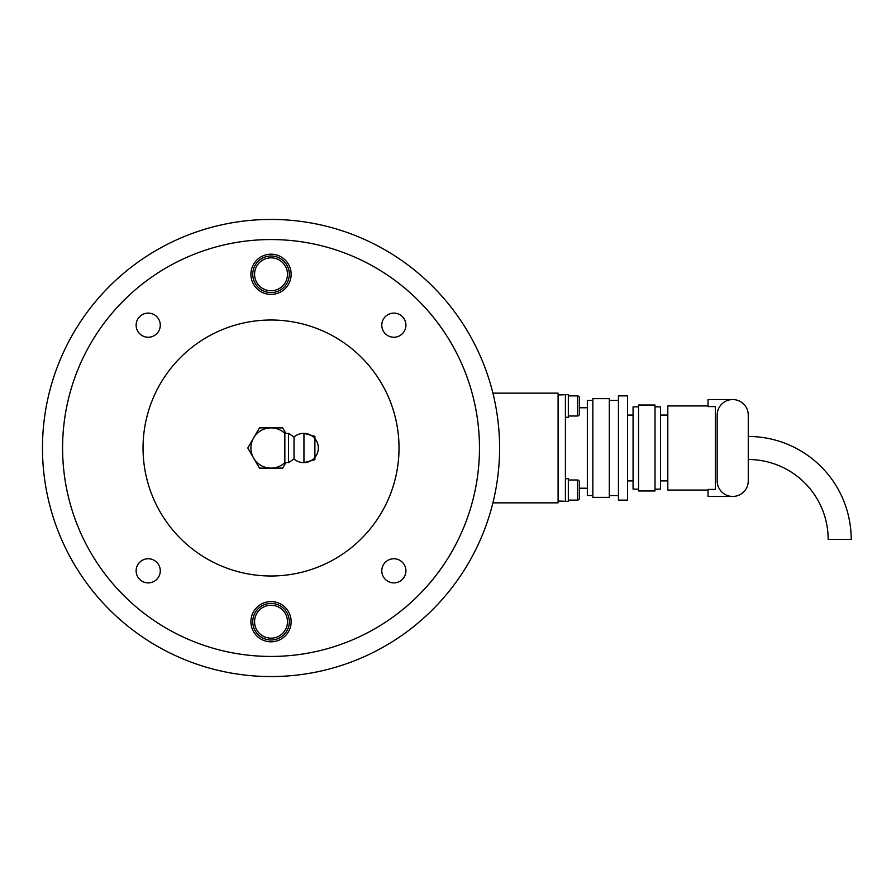 <?xml version="1.0" encoding="UTF-8"?>
<svg xmlns="http://www.w3.org/2000/svg" width="896" height="896" viewBox="0 0 896 896"><rect width="100%" height="100%" fill="white"/><g stroke="black" fill="none" stroke-linecap="round" stroke-linejoin="round"><path stroke-width="1.34" d="M271.029 219.442A228.558 228.558 0 0 1 499.587 448A228.558 228.558 0 0 1 271.029 676.558A228.558 228.558 0 0 1 42.47 448A228.558 228.558 0 0 1 271.029 219.442L263.906 219.554L271.029 219.442M492.912 393.142L558.096 393.142L558.096 502.846L492.912 502.846M271.029 603.422A18.29 18.29 0 0 0 252.75 621.701A18.29 18.29 0 0 0 271.029 639.99A18.29 18.29 0 0 0 289.318 621.701A18.29 18.29 0 0 0 271.029 603.422M271.029 256.01A18.29 18.29 0 0 0 252.75 274.299A18.29 18.29 0 0 0 271.029 292.578A18.29 18.29 0 0 0 289.318 274.299A18.29 18.29 0 0 0 271.029 256.01M579.309 481.824A1.826 1.826 0 0 0 577.483 479.998L577.483 500.114A1.826 1.826 0 0 0 579.309 498.277L579.309 481.824M579.309 498.277L579.309 488.219L587.35 488.219M587.35 407.77L579.309 407.77L579.309 397.712A1.826 1.826 0 0 0 577.483 395.886L577.483 416.002A1.826 1.826 0 0 0 579.309 414.176L579.309 397.712M558.096 394.968L568.333 394.61L568.333 417.278L565.41 417.278L565.41 405.944M565.41 490.056L565.41 478.71L568.333 478.71L568.333 501.39L558.096 501.021M748.261 459.514A79.901 79.901 0 0 1 828.162 539.426L851.2 539.426A102.939 102.939 0 0 0 748.261 436.475M592.838 400.456L587.35 400.456L587.35 495.533L592.838 495.533M592.838 497.37L609.291 497.37L609.291 398.63L592.838 398.63L592.838 497.37M609.291 495.533L618.442 495.533M609.291 400.456L618.442 400.456M618.442 500.114L627.581 500.114L627.581 395.886L618.442 395.886L618.442 500.114M627.581 480.906L633.069 480.906M627.581 415.083L633.069 415.083M638.546 406.862L633.069 406.862L633.069 489.138L638.546 489.138M638.546 490.963L655.01 490.963L655.01 405.026L638.546 405.026L638.546 490.963M655.01 489.138L660.486 489.138L660.486 406.862L655.01 406.862M660.486 480.906L667.811 480.906M660.486 415.083L667.811 415.083M708.03 405.944L667.811 405.944L667.811 490.056L708.03 490.056M732.715 399.549L708.03 399.549L708.03 406.582L715.344 406.582L715.344 489.406L708.03 489.406L708.03 496.451L732.715 496.451M565.41 394.968L565.41 501.021M717.17 480.906L717.17 415.083A15.546 15.546 0 0 1 732.715 399.549A15.546 15.546 0 0 1 748.261 415.083L748.261 480.906A15.546 15.546 0 0 1 732.715 496.451A15.546 15.546 0 0 1 717.17 480.906M271.029 320.006A127.994 127.994 0 0 0 143.035 448A127.994 127.994 0 0 0 271.029 575.994A127.994 127.994 0 0 0 399.022 448A127.994 127.994 0 0 0 271.029 320.006M271.029 239.557A208.443 208.443 0 0 0 62.586 448A208.443 208.443 0 0 0 271.029 656.443A208.443 208.443 0 0 0 479.472 448A208.443 208.443 0 0 0 271.029 239.557M381.786 570.83A12.062 12.062 0 0 1 393.859 558.757A12.062 12.062 0 0 1 405.922 570.83A12.062 12.062 0 0 1 393.859 582.893A12.062 12.062 0 0 1 381.786 570.83M393.859 337.243A12.062 12.062 0 0 1 381.786 325.17A12.062 12.062 0 0 1 393.859 313.107A12.062 12.062 0 0 1 405.922 325.17A12.062 12.062 0 0 1 393.859 337.243M160.272 325.17A12.062 12.062 0 0 1 148.198 337.243A12.062 12.062 0 0 1 136.136 325.17A12.062 12.062 0 0 1 148.198 313.107A12.062 12.062 0 0 1 160.272 325.17M148.198 558.757A12.062 12.062 0 0 1 160.272 570.83A12.062 12.062 0 0 1 148.198 582.893A12.062 12.062 0 0 1 136.136 570.83A12.062 12.062 0 0 1 148.198 558.757M291.144 274.299A20.115 20.115 0 0 1 271.029 294.414A20.115 20.115 0 0 1 250.914 274.299A20.115 20.115 0 0 1 271.029 254.184A20.115 20.115 0 0 1 291.144 274.299M250.914 621.701A20.115 20.115 0 0 1 271.029 601.586A20.115 20.115 0 0 1 291.144 621.701A20.115 20.115 0 0 1 271.029 641.816A20.115 20.115 0 0 1 250.914 621.701M285.813 462.627L282.643 468.115L259.414 468.115L247.811 448L259.414 427.885L282.643 427.885L285.813 433.373M271.029 427.885A20.115 20.115 0 0 0 250.914 448A20.115 20.115 0 0 0 284.838 462.627L284.838 433.373A20.115 20.115 0 0 0 271.029 427.885M294.022 458.976A14.627 14.627 0 0 0 318.326 448A14.627 14.627 0 0 0 303.946 433.373L314.91 436.307L314.91 459.693L303.946 462.627L303.946 433.373A14.627 14.627 0 0 0 294.022 437.024L294.022 458.976L288.49 462.627L288.49 433.373L284.838 433.373M252.75 621.701A18.29 18.29 0 0 0 271.029 639.99A18.29 18.29 0 0 0 289.318 621.701M271.029 638.165A16.453 16.453 0 0 1 254.576 621.701A16.453 16.453 0 0 1 271.029 605.248A16.453 16.453 0 0 1 287.482 621.701A16.453 16.453 0 0 1 271.029 638.165M252.75 274.299A18.29 18.29 0 0 0 271.029 292.578A18.29 18.29 0 0 0 289.318 274.299M271.029 290.752A16.453 16.453 0 0 1 254.576 274.299A16.453 16.453 0 0 1 271.029 257.835A16.453 16.453 0 0 1 287.482 274.299A16.453 16.453 0 0 1 271.029 290.752M568.333 479.998L577.483 479.998M568.333 500.114L577.483 500.114M568.333 395.886L577.483 395.886L568.333 395.886M568.333 416.002L577.483 416.002M288.49 462.627L284.838 462.627M294.022 437.024L288.49 433.373"/></g></svg>
